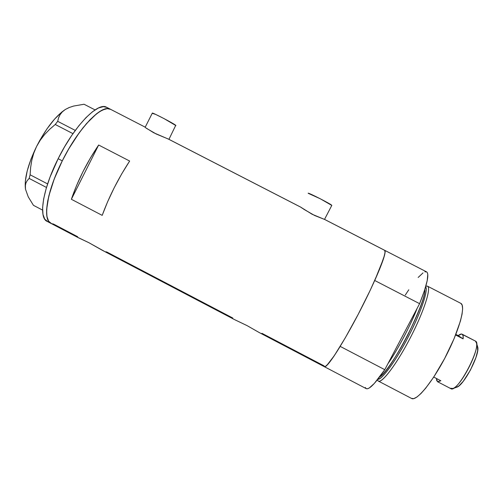 <?xml version="1.0" encoding="UTF-8"?>
<svg xmlns="http://www.w3.org/2000/svg" width="503" height="503" viewBox="0 0 503 503"><rect width="100%" height="100%" fill="white"/><g stroke="black" fill="none" stroke-linecap="round" stroke-linejoin="round"><path stroke-width="0.75" d="M168.945 139.337L175.742 125.316C173.824 123.487 151.183 111.741 152.302 113.15L145.141 127.322M331.804 205.375L324.517 219.409L331.804 205.375C331.98 204.551 307.44 192.008 308.157 193.284L320.147 198.704L331.804 205.419M145.078 127.083L145.342 127.485L144.82 127.026M77.676 236.724L53.463 224.036L51.576 223.653L48.634 221.213L46.93 216.535L46.597 209.72L48.81 195.975L54.192 179.125L62.284 160.853L68.779 148.844L79.392 132.534L86.554 123.518L96.595 113.735L99.607 111.584L104.964 109.038L107.258 108.642L110.364 109.208C101.99 104.505 80.078 126.379 63.667 158.137C47.15 189.851 42.158 219.842 51.105 223.451L78.21 237.661L88.861 242.691L102.228 250.255L234.675 319.682L247.036 325.598L259.196 332.533L324.353 366.687C326.566 368.957 342.744 344.184 359.526 311.797C376.332 279.423 387.555 251.387 384.707 250.337L385.078 252.412L383.626 258.36L374.741 280.498L419.603 303.68C427.122 284.654 429.48 274.072 426.676 271.922L384.707 250.337C386.291 251.852 382.965 261.906 374.741 280.498L419.603 303.68L384.776 369.68L340.204 346.397C331.332 360.745 326.051 367.511 324.353 366.687L323.963 365.819L261.944 333.313M168.895 139.312L153.78 132.798L145.681 127.762M325.001 219.616L312.08 214.247L300.467 206.997M98.657 145.015L129.648 161.048C118.192 178.634 109.038 196.742 102.197 215.372L71.369 199.282C77.795 180.489 86.893 162.4 98.657 145.015L129.648 161.048L121.713 173.881L114.175 187.814L107.535 201.948L102.197 215.372L71.369 199.282L98.657 145.015L71.369 199.282L76.462 185.77L82.995 171.617L90.559 157.735L98.657 145.015M169.171 139.482L300.436 207.01M232.77 318.022L106.705 251.946L105.649 251.789M325.032 219.66L384.499 250.255M426.513 271.84L427.305 272.601L427.789 274.387L427.173 280.787L424.413 290.747L419.603 303.68L384.776 369.68L374.314 383.449L369.29 387.976L367.479 388.775L366.159 388.605C368.938 389.995 375.15 383.688 384.776 369.68L340.204 346.397L333.552 356.778L328.472 363.619L325.24 366.63L324.353 366.693L323.963 365.819L324.781 366.775L326.787 365.442L334.193 355.828L345.247 337.903L358.086 314.551L370.315 290.08L379.639 269.118L384.531 255.241L385.122 251.601L384.606 250.28M234.675 319.682L247.036 325.598L259.196 332.533M77.55 237.265L88.861 242.691L104.14 251.204M302.718 208.544L300.612 207.079M324.819 219.528L314.557 215.46L303.623 209.166M168.436 139.079L156.257 134.018L146.298 128.234M152.579 113.433L155.616 114.388L164.066 118.614L175.912 125.593M110.364 109.208L106.523 107.227C98.01 101.813 74.425 125.687 58.147 158.703L62.284 160.853C78.575 127.831 102.008 103.876 110.364 109.208L144.719 126.913M65.327 109.478L69.15 107.535L73.645 106.051L84.058 104.247L95.054 109.906L84.058 104.247L73.645 106.051L69.15 107.535L65.327 109.478C55.487 116.155 45.899 128.498 36.556 146.505L40.259 140.186L44.685 134.464L49.728 129.246L55.242 124.486L72.96 133.653L55.242 124.486L57.694 121.324L58.543 117.909L60.02 114.759L62.24 111.93L65.327 109.478L69.552 107.372L65.327 109.478L62.24 111.93L60.02 114.759L58.543 117.909L57.694 121.324L75.28 130.422L57.694 121.324L55.242 124.486L49.728 129.246L44.685 134.464L40.259 140.186L36.556 146.505C27.841 164.695 24.15 178.923 25.483 189.203L25.301 185.909L25.917 183.029L27.25 180.539L29.161 178.42L46.49 187.462L29.161 178.42L30.111 174.793L30.633 167.486L31.802 160.243L33.739 153.239L36.556 146.505L39.806 140.35L46.986 128.837L54.55 119.129L61.907 111.955L65.327 109.478M42.573 210.103L33.443 205.325L28.269 196.912L25.483 189.203L25.301 185.909L25.917 183.029L27.25 180.539L29.161 178.42L30.111 174.793L30.633 167.486L31.802 160.243L33.739 153.239L36.556 146.505L31.048 158.986L27.219 170.85L25.332 181.168L25.483 189.203L28.269 196.912L33.443 205.325L42.573 210.103M47.609 183.922L30.111 174.793L47.609 183.922M51.105 223.451C42.309 220.276 46.628 191.687 62.284 160.853L58.147 158.703C42.497 189.53 38.329 218.189 47.276 221.446L50.79 223.288M110.685 109.365L107.258 108.642L102.411 110.019L96.595 113.735L90.031 119.727L82.989 127.806L75.796 137.652L68.779 148.844L62.284 160.853L54.192 179.125L50.269 190.631L47.71 200.974L46.597 209.72L46.93 216.535L48.634 221.213L51.576 223.653M106.85 107.397L103.373 106.636L98.462 107.982L92.59 111.672L85.975 117.633L78.902 125.693L71.678 135.521L64.642 146.7L58.147 158.703L50.08 176.981L46.182 188.499L43.667 198.861L42.604 207.626L42.994 214.473L44.754 219.182L47.76 221.653M425.827 286.176L427.519 286.188C431.486 287.968 423.847 311.772 410.222 337.978C396.647 364.21 381.815 383.726 378.313 381.048L377.659 380.281C379.796 385.87 394.648 367.548 409.065 340.185C423.532 312.866 431.832 287.314 427.343 286.106L425.834 286.144M377.426 379.784L377.659 380.281L377.426 379.784M425.601 286.943C428.443 290.093 421.005 312.313 408.493 336.482C396.018 360.664 382.173 379.62 377.96 379.117C380.086 380.853 393.453 365.844 409.511 334.495C425.06 303.491 427.783 287.93 425.601 286.943M378.313 381.048L411.536 398.433C416.182 401.708 432.14 382.72 445.746 356.426C459.409 330.163 465.967 305.736 460.849 303.366L462.138 305.051L462.641 308.691L462.068 314.098L460.415 321.096L454.064 338.739L444.583 358.639L433.661 377.175L425.72 388.159L420.998 393.497L416.949 397.018L413.724 398.64L411.423 398.363M417.163 308.301C410.486 325.573 397.71 349.78 387.976 363.619C397.068 350.943 411.096 324.372 417.163 308.301M379.602 376.98C390.957 371.258 426.726 302.045 424.809 289.514C425.576 294.532 419.974 309.559 408.002 334.589C395.591 358.834 383.512 374.917 379.602 376.98M405.286 295.06L408.782 289.778M418.163 277.467L423.023 272.896M424.89 271.884L426.33 271.771M324.448 366.737L366.146 388.599L365.335 387.505M377.464 379.74L377.659 380.281M437.604 381.752L450.726 388.593C457.17 394.226 483.308 344.008 475.442 341.084L476.523 343.121C478.856 351.503 460.987 385.946 453.002 388.461L450.323 388.272M456.208 387.404L456.994 387.14C464.143 384.87 479.824 354.646 477.749 347.133L477.416 346.045L477.674 350.685L475.939 357.539L470.431 370.095L463.288 381.28L458.906 385.92L456.208 387.404M440.842 380.765L437.503 381.695L436.441 378.47L436.698 380.601L437.78 381.821L440.842 380.765L433.737 377.061L440.842 380.765M463.112 338.865L455.605 334.979L463.112 338.865L458.195 335.614C459.931 334.193 461.245 333.722 462.144 334.199L462.194 334.237C463.074 334.809 463.376 336.35 463.112 338.865L458.195 335.614L461.452 334.017L475.442 341.084L462.194 334.237L463.087 335.822L463.112 338.865M455.837 334.394L458.195 335.614L455.837 334.394M168.524 139.124L300.58 207.06M324.856 219.547L384.707 250.337M427.519 286.188L460.849 303.366M476.523 343.121L477.749 347.133M453.002 388.461L456.994 387.14M462.144 334.199L475.385 341.053"/></g></svg>
